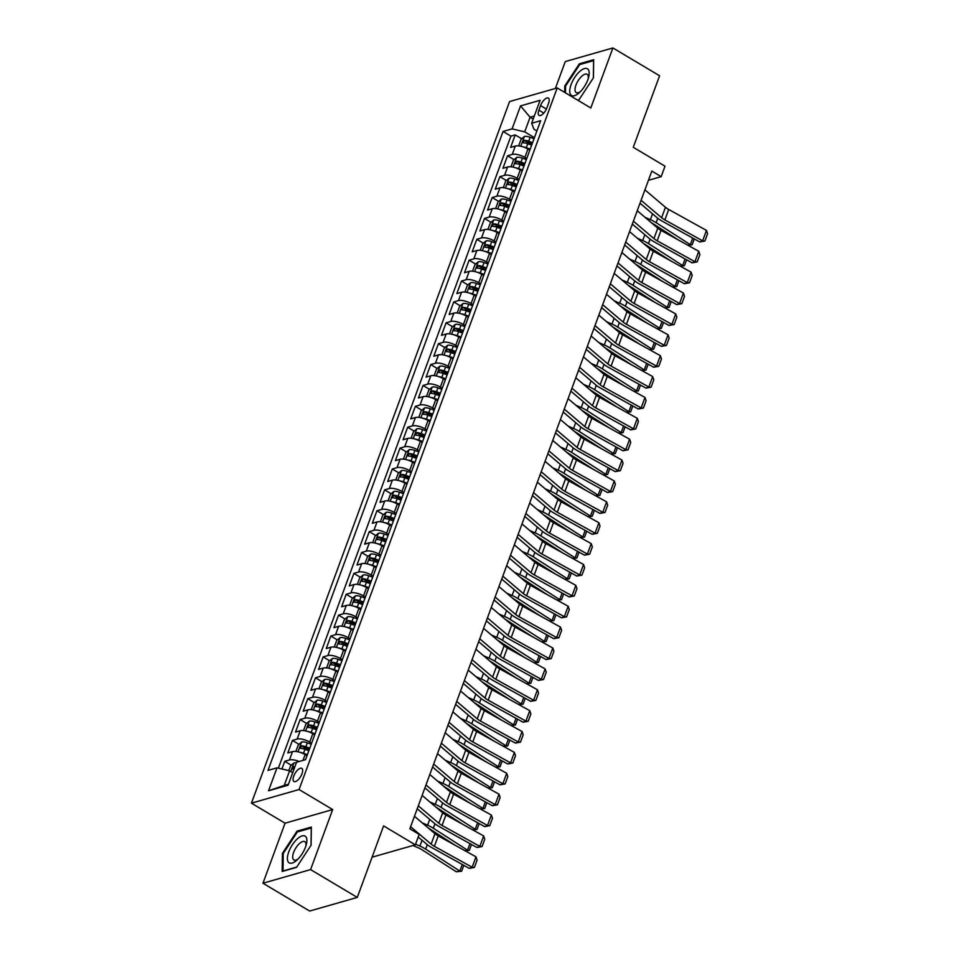 <?xml version="1.0" encoding="UTF-8"?>
<svg xmlns="http://www.w3.org/2000/svg" width="959" height="959" viewBox="0 0 959 959"><rect width="100%" height="100%" fill="white"/><g stroke="black" fill="none" stroke-linecap="round" stroke-linejoin="round"><path stroke-width="1.44" d="M302.001 773.745A7.66 3.213 -59.2 0 0 301.797 768.351A7.66 3.213 -59.2 0 0 293.754 776.107A7.66 3.213 -59.2 0 0 293.957 781.513A7.66 3.213 -59.2 0 0 302.001 773.745M262.958 883.227L309.637 911.05L357.275 897.42L310.596 869.597L332.677 809.564L299.064 789.533L251.438 803.163L285.051 823.194L262.958 883.227L310.596 869.597M299.064 789.533L557.203 87.952L509.565 101.57L251.438 803.163M557.203 87.952L590.816 107.983L612.897 47.95L565.271 61.58L555.369 88.468M612.897 47.95L659.588 75.773L633.264 147.29L665.019 166.207L661.171 176.648L651.832 171.086L409.841 828.828L419.167 834.39L415.331 844.831L383.588 825.903L357.275 897.42M529.812 150.179L527.929 149.065A9.578 3.536 -159.8 0 0 515.307 146.08L510.608 147.422L515.223 134.895L521.72 138.779M527.078 141.968L531.801 144.785M526.743 158.535L524.861 157.42A9.578 3.536 -159.8 0 0 512.238 154.435L507.539 155.778L514.048 159.662M519.394 162.85L524.117 165.667M507.539 155.778L502.924 168.304L507.623 166.962A9.578 3.536 -159.8 0 1 520.246 169.947L522.128 171.062M514.444 191.944L512.562 190.817A9.578 3.536 -159.8 0 0 499.951 187.844L495.24 189.187L499.855 176.66L506.364 180.532M511.71 183.72L516.433 186.537M506.76 212.826L504.878 211.699A9.578 3.536 -159.8 0 0 492.267 208.726L487.568 210.069L492.171 197.542L498.68 201.414M504.026 204.603L508.749 207.42M499.076 233.708L497.194 232.581A9.578 3.536 -159.8 0 0 484.583 229.609L479.884 230.951L484.487 218.424L490.996 222.296M496.342 225.485L501.066 228.302M491.404 254.591L489.522 253.464A9.578 3.536 -159.8 0 0 476.899 250.491L472.2 251.833L476.803 239.306L483.312 243.178M488.658 246.367L493.382 249.184M483.72 275.473L481.838 274.346A9.578 3.536 -159.8 0 0 469.215 271.361L464.516 272.716L469.131 260.177L475.628 264.061M480.974 267.249L485.71 270.066M476.036 296.343L474.154 295.228A9.578 3.536 -159.8 0 0 461.531 292.243L456.832 293.586L461.447 281.059L467.944 284.943M473.302 288.132L478.026 290.949M468.352 317.225L466.47 316.11A9.578 3.536 -159.8 0 0 453.847 313.125L449.148 314.468L453.763 301.941L460.26 305.825M465.618 309.014L470.342 311.831M460.668 338.107L458.786 336.993A9.578 3.536 -159.8 0 0 446.163 334.008L441.464 335.35L446.079 322.823L452.588 326.695M457.934 329.884L462.658 332.701M452.984 358.99L451.102 357.863A9.578 3.536 -159.8 0 0 438.479 354.89L433.78 356.233L438.395 343.706L444.904 347.578M450.251 350.766L454.974 353.583M445.3 379.872L443.418 378.745A9.578 3.536 -159.8 0 0 430.807 375.772L426.108 377.115L430.711 364.588L437.22 368.46M442.567 371.648L447.29 374.466M437.616 400.754L435.734 399.627A9.578 3.536 -159.8 0 0 423.123 396.654L418.424 397.997L423.027 385.47L429.536 389.342M434.883 392.531L439.606 395.348M429.944 421.636L428.05 420.51A9.578 3.536 -159.8 0 0 415.439 417.525L410.74 418.879L415.343 406.34L421.852 410.224M427.199 413.413L431.922 416.23M422.26 442.507L420.378 441.392A9.578 3.536 -159.8 0 0 407.755 438.407L403.056 439.749L407.659 427.223L414.168 431.106M419.515 434.295L424.25 437.112M414.576 463.389L412.694 462.274A9.578 3.536 -159.8 0 0 400.071 459.289L395.372 460.632L399.987 448.105L406.484 451.989M411.843 455.177L416.566 457.994M406.892 484.271L405.01 483.156A9.578 3.536 -159.8 0 0 392.387 480.171L387.688 481.514L392.303 468.987L398.8 472.871M404.159 476.06L408.882 478.865M399.208 505.153L397.326 504.026A9.578 3.536 -159.8 0 0 384.703 501.054L380.004 502.396L384.619 489.869L391.128 493.741M396.475 496.93L401.198 499.747M391.524 526.035L389.642 524.909A9.578 3.536 -159.8 0 0 377.019 521.936L372.32 523.278L376.935 510.751L383.444 514.623M388.791 517.812L393.514 520.629M383.84 546.918L381.958 545.791A9.578 3.536 -159.8 0 0 369.347 542.818L364.648 544.161L369.251 531.634L375.76 535.506M381.107 538.694L385.83 541.511M376.156 567.8L374.274 566.673A9.578 3.536 -159.8 0 0 361.663 563.688L356.964 565.043L361.567 552.504L368.076 556.388M373.423 559.577L378.146 562.394M368.484 588.67L366.59 587.555A9.578 3.536 -159.8 0 0 353.979 584.57L349.28 585.913L353.883 573.386L360.392 577.27M365.739 580.459L370.462 583.276M360.8 609.552L358.918 608.438A9.578 3.536 -159.8 0 0 346.295 605.453L341.596 606.795L346.199 594.268L352.708 598.152M358.055 601.341L362.778 604.158M353.116 630.435L351.234 629.32A9.578 3.536 -159.8 0 0 338.611 626.335L333.912 627.677L338.527 615.151L345.024 619.034M350.383 622.223L355.106 625.028M345.432 651.317L343.55 650.19A9.578 3.536 -159.8 0 0 330.927 647.217L326.228 648.56L330.843 636.033L337.34 639.905M342.699 643.093L347.422 645.91M337.748 672.199L335.866 671.072A9.578 3.536 -159.8 0 0 323.243 668.099L318.544 669.442L323.159 656.915L329.668 660.787M335.015 663.976L339.738 666.793M330.064 693.081L328.182 691.954A9.578 3.536 -159.8 0 0 315.559 688.982L310.86 690.324L315.475 677.797L321.984 681.669M327.331 684.858L332.054 687.675M322.38 713.964L320.498 712.837A9.578 3.536 -159.8 0 0 307.887 709.852L303.188 711.206L307.791 698.667L314.3 702.551M319.647 705.74L324.37 708.557M314.696 734.834L312.814 733.719A9.578 3.536 -159.8 0 0 300.203 730.734L295.504 732.077L300.107 719.55L306.616 723.434M311.963 726.622L316.686 729.439M307.012 755.716L305.13 754.601A9.578 3.536 -159.8 0 0 292.519 751.616L287.82 752.959L292.423 740.432L298.932 744.316M304.279 747.505L309.002 750.322M540.576 105.598L538.886 110.189A7.42 3.117 -59.2 0 0 539.078 115.428A7.42 3.117 -59.2 0 0 546.87 107.911L548.56 103.308A7.42 3.117 -59.2 0 0 548.368 98.082A7.42 3.117 -59.2 0 0 540.576 105.598L546.39 109.062M533.18 119.096L530.075 117.238L524.693 131.863L512.082 128.878L503.067 131.455L267.981 770.401L276.995 767.823L268.544 790.791L288.108 785.193L296.559 762.225L305.573 759.648L540.66 120.702L531.646 123.279L533.959 129.213L536.884 130.951M512.082 128.878L520.533 105.91L540.097 100.311L531.646 123.279M311.627 743.189L309.745 742.074L312.814 733.719M319.311 722.307L317.429 721.192L320.498 712.837M326.995 701.425L325.113 700.31L328.182 691.954M334.679 680.554L332.797 679.428L335.866 671.072M342.363 659.672L340.469 658.545L343.55 650.19M350.035 638.79L348.153 637.663L351.234 629.32M357.719 617.908L355.837 616.781L358.918 608.438M365.403 597.025L363.521 595.911L366.59 587.555M373.087 576.143L371.205 575.028L374.274 566.673M380.771 555.261L378.889 554.146L381.958 545.791M388.455 534.391L386.573 533.264L389.642 524.909M396.139 513.509L394.257 512.382L397.326 504.026M403.823 492.626L401.941 491.499L405.01 483.156M411.495 471.744L409.613 470.617L412.694 462.274M419.179 450.862L417.297 449.747L420.378 441.392M426.863 429.98L424.981 428.865L428.05 420.51M434.547 409.097L432.665 407.983L435.734 399.627M442.231 388.227L440.349 387.1L443.418 378.745M449.915 367.345L448.033 366.218L451.102 357.863M457.599 346.463L455.717 345.336L458.786 336.993M465.283 325.581L463.401 324.454L466.47 316.11M472.955 304.698L471.073 303.583L474.154 295.228M480.639 283.816L478.757 282.701L481.838 274.346M488.323 262.934L486.441 261.819L489.522 253.464M496.007 242.064L494.125 240.937L497.194 232.581M503.691 221.181L501.809 220.055L504.878 211.699M511.375 200.299L509.493 199.172L512.562 190.817M519.059 179.417L517.177 178.29L520.246 169.947M515.223 134.895L510.907 136.13L278.374 768.147M299.136 761.494A9.578 3.536 20.2 0 0 289.438 759.972L284.739 761.314L281.922 768.986M292.423 740.432L297.122 739.089A9.578 3.536 20.2 0 1 309.745 742.074M300.107 719.55L304.806 718.207A9.578 3.536 20.2 0 1 317.429 721.192M307.791 698.667L312.49 697.325A9.578 3.536 20.2 0 1 325.113 700.31M315.475 677.797L320.174 676.443A9.578 3.536 20.2 0 1 332.797 679.428M323.159 656.915L327.858 655.572A9.578 3.536 20.2 0 1 340.469 658.545M330.843 636.033L335.542 634.69A9.578 3.536 20.2 0 1 348.153 637.663M338.527 615.151L343.226 613.808A9.578 3.536 20.2 0 1 355.837 616.781M346.199 594.268L350.898 592.926A9.578 3.536 20.2 0 1 363.521 595.911M353.883 573.386L358.582 572.043A9.578 3.536 20.2 0 1 371.205 575.028M361.567 552.504L366.266 551.161A9.578 3.536 20.2 0 1 378.889 554.146M369.251 531.634L373.95 530.279A9.578 3.536 20.2 0 1 386.573 533.264M376.935 510.751L381.634 509.409A9.578 3.536 20.2 0 1 394.257 512.382M384.619 489.869L389.318 488.527A9.578 3.536 20.2 0 1 401.941 491.499M392.303 468.987L397.002 467.644A9.578 3.536 20.2 0 1 409.613 470.617M399.987 448.105L404.686 446.762A9.578 3.536 20.2 0 1 417.297 449.747M407.659 427.223L412.358 425.88A9.578 3.536 20.2 0 1 424.981 428.865M415.343 406.34L420.042 404.998A9.578 3.536 20.2 0 1 432.665 407.983M423.027 385.47L427.726 384.115A9.578 3.536 20.2 0 1 440.349 387.1M430.711 364.588L435.41 363.245A9.578 3.536 20.2 0 1 448.033 366.218M438.395 343.706L443.094 342.363A9.578 3.536 20.2 0 1 455.717 345.336M446.079 322.823L450.778 321.481A9.578 3.536 20.2 0 1 463.401 324.454M453.763 301.941L458.462 300.599A9.578 3.536 20.2 0 1 471.073 303.583M461.447 281.059L466.146 279.716A9.578 3.536 20.2 0 1 478.757 282.701M469.131 260.177L473.83 258.834A9.578 3.536 20.2 0 1 486.441 261.819M476.803 239.306L481.502 237.952A9.578 3.536 20.2 0 1 494.125 240.937M484.487 218.424L489.186 217.082A9.578 3.536 20.2 0 1 501.809 220.055M492.171 197.542L496.87 196.199A9.578 3.536 20.2 0 1 509.493 199.172M499.855 176.66L504.554 175.317A9.578 3.536 20.2 0 1 517.177 178.29M534.427 137.652L524.693 131.863M372.068 857.202L415.331 844.831M648.452 180.292L661.171 176.648M534.319 116.027L530.075 117.238L520.533 105.91M292.723 772.654L289.606 770.808L284.236 785.421L288.467 784.21M510.907 136.13L503.067 131.455M284.739 761.314L291.248 765.198M276.995 767.823L289.606 770.808M268.544 790.791L284.236 785.421M577.893 100.275L578.852 100L593.441 77.799L593.681 59.71L579.332 63.809L564.755 86.01L564.659 92.4M332.677 809.564L285.051 823.194M296.523 867.368L311.112 845.167L311.351 827.066L297.002 831.165L282.414 853.366L282.174 871.467L296.523 867.368M565.57 86.502L564.755 86.01M580.351 64.409L579.332 63.809M283.229 853.858L282.414 853.366M298.009 831.765L297.002 831.165M644.928 189.87L665.462 207.276A11.976 4.423 -159.8 0 0 668.699 209.47L706.459 230.4L702.623 240.841L704.877 241.021L699.746 241.956L661.986 221.026A17.957 6.641 20.2 0 1 657.119 217.741L640.013 203.224M699.746 241.956L702.623 240.841L664.863 219.911A11.976 4.423 -159.8 0 1 661.614 217.717L641.08 200.311M706.459 230.4L707.562 233.708L704.877 241.021M523.039 146.871A6.341 2.35 20.2 0 1 526.299 147.71L530.195 149.148M651.221 222.608A11.976 4.423 20.2 0 1 652.599 223.423L678.265 239.906M687.759 245.168L690.312 244.653L656.148 222.704A17.957 6.641 -159.8 0 0 650.394 219.659L644.975 217.297M519.346 146.008L518.783 145.576L521.085 139.319L524.429 136.49A6.341 2.35 20.2 0 1 530.135 137.269L534.031 138.707M532.581 142.675L528.673 141.237A6.341 2.35 -159.8 0 0 524.165 140.326L523.242 142.831A6.341 2.35 20.2 0 1 527.762 143.742L531.658 145.181M524.165 140.326L526.851 141.92A3.237 1.199 20.2 0 1 528.277 142.304L532.173 143.754M694.28 238.923L692.134 244.785L687.963 245.276M692.134 244.785L690.312 244.653L692.734 238.072M587.843 79.741A15.56 6.533 -59.2 0 0 588.73 76.792A15.56 6.533 -59.2 0 0 583.504 68.904A15.56 6.533 -59.2 0 0 571.096 84.524A15.56 6.533 -59.2 0 0 579.176 92.819A15.56 6.533 -59.2 0 0 587.843 79.741M588.263 78.482A10.657 4.471 -59.2 0 0 587.136 74.299A10.657 4.471 -59.2 0 0 575.951 85.087A10.657 4.471 -59.2 0 0 576.227 92.603A10.657 4.471 -59.2 0 0 580.447 91.608M565.474 92.879L565.57 86.106L579.704 64.601L593.597 60.621L593.369 77.907M579.044 99.724L577.63 100.12M305.645 836.536A15.56 6.533 -59.2 0 0 292.387 844.771A15.56 6.533 -59.2 0 0 288.623 862.441A15.56 6.533 -59.2 0 0 296.846 860.187A15.56 6.533 -59.2 0 0 306.4 844.148A15.56 6.533 -59.2 0 0 305.645 836.536M305.933 845.838A10.657 4.471 -59.2 0 0 305.166 841.942A10.657 4.471 -59.2 0 0 304.806 841.654A10.657 4.471 -59.2 0 0 295.792 848.044A10.657 4.471 -59.2 0 0 293.526 859.672A10.657 4.471 -59.2 0 0 293.886 859.959A10.657 4.471 -59.2 0 0 298.105 858.964M296.715 867.08L283.001 871L283.241 853.462L297.374 831.956L311.267 827.977L311.04 845.275M637.244 210.74L657.778 228.158A11.976 4.423 -159.8 0 0 661.015 230.352L698.775 251.282L694.939 261.723L697.193 261.891L692.062 262.838L654.302 241.908A17.957 6.641 20.2 0 1 649.435 238.623L632.329 224.106M692.062 262.838L694.939 261.723L657.179 240.793A11.976 4.423 -159.8 0 1 653.93 238.599L633.408 221.181M698.775 251.282L699.878 254.591L697.193 261.891M629.56 231.622L650.094 249.04A11.976 4.423 -159.8 0 0 653.331 251.234L691.091 272.152L687.255 282.593L689.509 282.773L684.378 283.72L646.618 262.79A17.957 6.641 20.2 0 1 641.751 259.505L624.645 244.989M684.378 283.72L687.255 282.593L649.495 261.675A11.976 4.423 -159.8 0 1 646.246 259.481L625.724 242.064M691.091 272.152L692.206 275.473L689.509 282.773M621.876 252.505L642.41 269.923A11.976 4.423 -159.8 0 0 645.659 272.116L683.419 293.034L679.571 303.476L681.825 303.655L676.694 304.602L638.934 283.672A17.957 6.641 20.2 0 1 634.067 280.388L616.961 265.871M676.694 304.602L679.571 303.476L641.811 282.557A11.976 4.423 -159.8 0 1 638.562 280.364L618.04 262.946M683.419 293.034L684.522 296.343L681.825 303.655M614.192 273.387L634.726 290.805A11.976 4.423 -159.8 0 0 637.975 292.998L675.735 313.917L671.887 324.358L674.141 324.538L669.022 325.473L631.262 304.554A17.957 6.641 20.2 0 1 626.395 301.258L609.277 286.753M669.022 325.473L671.887 324.358L634.127 303.428A11.976 4.423 -159.8 0 1 630.89 301.246L610.356 283.828M675.735 313.917L676.838 317.225L674.141 324.538M515.355 167.753A6.341 2.35 20.2 0 1 518.615 168.58L522.511 170.019M643.537 243.478A11.976 4.423 20.2 0 1 644.916 244.305L670.593 260.788M680.075 266.051L682.628 265.535L648.464 243.586A17.957 6.641 -159.8 0 0 642.71 240.541L637.291 238.18M511.662 166.878L511.099 166.458L513.401 160.201L516.745 157.372A6.341 2.35 20.2 0 1 522.451 158.139L526.359 159.578M524.897 163.545L521.001 162.107A6.341 2.35 -159.8 0 0 516.481 161.208L515.558 163.713A6.341 2.35 20.2 0 1 520.078 164.612L523.974 166.051M516.481 161.208L519.167 162.802A3.237 1.199 20.2 0 1 520.593 163.186L524.501 164.636M686.596 259.805L684.45 265.667L680.279 266.158M684.45 265.667L682.628 265.535L685.05 258.954M507.671 188.635A6.341 2.35 20.2 0 1 510.931 189.462L514.827 190.901M635.853 264.36A11.976 4.423 20.2 0 1 637.232 265.175L662.909 281.67M672.391 286.933L674.956 286.417L640.78 264.468A17.957 6.641 -159.8 0 0 635.026 261.423L629.607 259.062M503.978 187.76L503.415 187.341L505.717 181.083L509.061 178.254A6.341 2.35 20.2 0 1 514.767 179.021L518.675 180.46M517.213 184.428L513.317 182.989A6.341 2.35 -159.8 0 0 508.797 182.078L507.874 184.584A6.341 2.35 20.2 0 1 512.394 185.495L516.29 186.933M508.797 182.078L511.483 183.684A3.237 1.199 20.2 0 1 512.909 184.068L516.817 185.507M678.912 280.687L676.766 286.537L672.595 287.041M676.766 286.537L674.956 286.417L677.378 279.836M499.987 209.518A6.341 2.35 20.2 0 1 503.247 210.345L507.143 211.783M628.181 285.243A11.976 4.423 20.2 0 1 629.548 286.058L655.225 302.553M664.707 307.815L667.272 307.3L633.096 285.338A17.957 6.641 -159.8 0 0 627.342 282.306L621.923 279.944M496.294 208.642L495.731 208.223L498.033 201.953L501.377 199.136A6.341 2.35 20.2 0 1 507.095 199.904L510.991 201.342M509.529 205.31L505.633 203.871A6.341 2.35 -159.8 0 0 501.113 202.96L500.19 205.466A6.341 2.35 20.2 0 1 504.71 206.377L508.606 207.815M501.113 202.96L503.799 204.567A3.237 1.199 20.2 0 1 505.225 204.95L509.133 206.389M671.24 301.57L669.082 307.419L664.911 307.923M669.082 307.419L667.272 307.3L669.694 300.718M492.303 230.4A6.341 2.35 20.2 0 1 495.563 231.227L499.459 232.665M620.497 306.125A11.976 4.423 20.2 0 1 621.864 306.94L647.541 323.435M657.035 328.697L659.588 328.182L625.412 306.221A17.957 6.641 -159.8 0 0 619.67 303.188L614.239 300.826M488.611 229.525L488.047 229.105L490.361 222.836L493.693 220.019A6.341 2.35 20.2 0 1 499.411 220.786L503.307 222.224M501.845 226.192L497.949 224.754A6.341 2.35 -159.8 0 0 493.429 223.843L492.518 226.348A6.341 2.35 20.2 0 1 497.026 227.259L500.922 228.698M493.429 223.843L496.127 225.449A3.237 1.199 20.2 0 1 497.541 225.833L501.449 227.271M663.556 322.452L661.398 328.302L657.227 328.805M661.398 328.302L659.588 328.182L662.01 321.589M606.52 294.269L627.042 311.675A11.976 4.423 -159.8 0 0 630.291 313.869L668.051 334.799L664.203 345.24L666.469 345.42L661.338 346.355L623.578 325.437A17.957 6.641 20.2 0 1 618.711 322.14L601.593 307.635M661.338 346.355L664.203 345.24L626.443 324.31A11.976 4.423 -159.8 0 1 623.206 322.116L602.672 304.71M668.051 334.799L669.154 338.107L666.469 345.42M484.619 251.282A6.341 2.35 20.2 0 1 487.879 252.109L491.787 253.548M612.813 327.007A11.976 4.423 20.2 0 1 614.18 327.822L639.857 344.317M649.351 349.579L651.904 349.052L617.728 327.103A17.957 6.641 -159.8 0 0 611.986 324.07L606.567 321.709M480.927 250.407L480.363 249.987L482.677 243.718L486.021 240.901A6.341 2.35 20.2 0 1 491.727 241.668L495.623 243.107M494.161 247.074L490.265 245.636A6.341 2.35 -159.8 0 0 485.757 244.725L484.834 247.23A6.341 2.35 20.2 0 1 489.342 248.141L493.238 249.58M485.757 244.725L488.443 246.331A3.237 1.199 20.2 0 1 489.857 246.715L493.765 248.153M655.872 343.334L653.714 349.184L649.543 349.687M653.714 349.184L651.904 349.052L654.326 342.471M598.836 315.151L619.358 332.557A11.976 4.423 -159.8 0 0 622.607 334.751L660.367 355.681L656.531 366.122L658.785 366.302L653.654 367.237L615.894 346.319A17.957 6.641 20.2 0 1 611.027 343.022L593.909 328.517M653.654 367.237L656.531 366.122L618.759 345.192A11.976 4.423 -159.8 0 1 615.522 342.998L594.988 325.592M660.367 355.681L661.47 358.99L658.785 366.302M476.947 272.164A6.341 2.35 20.2 0 1 480.207 272.991L484.103 274.43M605.129 347.889A11.976 4.423 20.2 0 1 606.496 348.704L632.173 365.199M641.667 370.45L644.22 369.934L610.044 347.985A17.957 6.641 -159.8 0 0 604.302 344.952L598.884 342.591M473.243 271.289L472.691 270.87L474.993 264.6L478.337 261.771A6.341 2.35 20.2 0 1 484.043 262.55L487.939 263.989M486.477 267.957L482.581 266.518A6.341 2.35 -159.8 0 0 478.073 265.607L477.15 268.112A6.341 2.35 20.2 0 1 481.658 269.023L485.554 270.462M478.073 265.607L480.759 267.201A3.237 1.199 20.2 0 1 482.173 267.597L486.081 269.035M648.188 364.216L646.03 370.066L641.859 370.558M646.03 370.066L644.22 369.934L646.642 363.353M591.152 336.034L611.674 353.439A11.976 4.423 -159.8 0 0 614.923 355.633L652.683 376.563L648.847 387.004L651.101 387.184L645.97 388.119L608.21 367.189A17.957 6.641 20.2 0 1 603.343 363.905L586.237 349.388M645.97 388.119L648.847 387.004L611.087 366.074A11.976 4.423 -159.8 0 1 607.838 363.881L587.304 346.475M652.683 376.563L653.786 379.872L651.101 387.184M469.263 293.046A6.341 2.35 20.2 0 1 472.523 293.874L476.419 295.312M597.445 368.771A11.976 4.423 20.2 0 1 598.812 369.587L624.489 386.069M633.983 391.332L636.536 390.816L602.36 368.867A17.957 6.641 -159.8 0 0 596.618 365.823L591.2 363.473M465.559 292.171L465.007 291.74L467.309 285.482L470.653 282.653A6.341 2.35 20.2 0 1 476.359 283.432L480.255 284.871M478.793 288.839L474.897 287.4A6.341 2.35 -159.8 0 0 470.389 286.489L469.466 288.995A6.341 2.35 20.2 0 1 473.974 289.906L477.882 291.344M470.389 286.489L473.075 288.084A3.237 1.199 20.2 0 1 474.501 288.467L478.397 289.918M640.504 385.086L638.346 390.948L634.175 391.44M638.346 390.948L636.536 390.816L638.958 384.235M583.468 356.904L603.99 374.322A11.976 4.423 -159.8 0 0 607.239 376.515L644.999 397.446L641.163 407.887L643.417 408.054L638.286 409.002L600.526 388.071A17.957 6.641 20.2 0 1 595.659 384.787L578.553 370.27M638.286 409.002L641.163 407.887L603.403 386.957A11.976 4.423 -159.8 0 1 600.154 384.763L579.62 367.345M644.999 397.446L646.102 400.754L643.417 408.054M461.579 313.917A6.341 2.35 20.2 0 1 464.839 314.744L468.735 316.182M589.761 389.642A11.976 4.423 20.2 0 1 591.14 390.469L616.805 406.952M626.299 412.214L628.852 411.699L594.688 389.75A17.957 6.641 -159.8 0 0 588.934 386.705L583.516 384.343M457.887 313.042L457.323 312.622L459.625 306.365L462.969 303.535A6.341 2.35 20.2 0 1 468.675 304.303L472.571 305.741M471.121 309.709L467.213 308.271A6.341 2.35 -159.8 0 0 462.706 307.371L461.782 309.877A6.341 2.35 20.2 0 1 466.302 310.776L470.198 312.214M462.706 307.371L465.391 308.966A3.237 1.199 20.2 0 1 466.817 309.349L470.713 310.8M632.82 405.969L630.674 411.831L626.491 412.322M630.674 411.831L628.852 411.699L631.274 405.118M575.784 377.786L596.318 395.204A11.976 4.423 -159.8 0 0 599.555 397.398L637.315 418.316L633.479 428.757L635.733 428.937L630.602 429.884L592.842 408.954A17.957 6.641 20.2 0 1 587.975 405.669L570.869 391.152M630.602 429.884L633.479 428.757L595.719 407.839A11.976 4.423 -159.8 0 1 592.47 405.645L571.948 388.227M637.315 418.316L638.418 421.636L635.733 428.937M453.895 334.799A6.341 2.35 20.2 0 1 457.155 335.626L461.051 337.065M582.077 410.524A11.976 4.423 20.2 0 1 583.456 411.339L609.133 427.834M618.615 433.096L621.168 432.581L587.004 410.632A17.957 6.641 -159.8 0 0 581.25 407.587L575.832 405.225M450.203 333.924L449.639 333.504L451.941 327.247L455.285 324.418A6.341 2.35 20.2 0 1 460.991 325.185L464.887 326.623M463.437 330.591L459.541 329.153A6.341 2.35 -159.8 0 0 455.022 328.242L454.098 330.747A6.341 2.35 20.2 0 1 458.618 331.658L462.514 333.097M455.022 328.242L457.707 329.848A3.237 1.199 20.2 0 1 459.133 330.232L463.041 331.67M625.136 426.851L622.99 432.701L618.819 433.204M622.99 432.701L621.168 432.581L623.59 426M568.1 398.668L588.634 416.086A11.976 4.423 -159.8 0 0 591.871 418.28L629.631 439.198L625.795 449.639L628.049 449.819L622.918 450.766L585.158 429.836A17.957 6.641 20.2 0 1 580.291 426.551L563.185 412.034M622.918 450.766L625.795 449.639L588.035 428.721A11.976 4.423 -159.8 0 1 584.786 426.527L564.264 409.109M629.631 439.198L630.746 442.507L628.049 449.819M446.211 355.681A6.341 2.35 20.2 0 1 449.471 356.508L453.367 357.947M574.393 431.406A11.976 4.423 20.2 0 1 575.772 432.221L601.449 448.716M610.931 453.979L613.496 453.463L579.32 431.502A17.957 6.641 -159.8 0 0 573.566 428.469L568.148 426.108M442.519 354.806L441.955 354.386L444.257 348.129L447.601 345.3A6.341 2.35 20.2 0 1 453.307 346.067L457.215 347.506M455.753 351.474L451.857 350.035A6.341 2.35 -159.8 0 0 447.338 349.124L446.414 351.629A6.341 2.35 20.2 0 1 450.934 352.54L454.83 353.979M447.338 349.124L450.023 350.73A3.237 1.199 20.2 0 1 451.449 351.114L455.357 352.552M617.452 447.733L615.306 453.583L611.135 454.087M615.306 453.583L613.496 453.463L615.918 446.882M560.416 419.551L580.95 436.968A11.976 4.423 -159.8 0 0 584.187 439.162L621.959 460.08L618.111 470.521L620.365 470.701L615.234 471.636L577.474 450.718A17.957 6.641 20.2 0 1 572.607 447.421L555.501 432.917M615.234 471.636L618.111 470.521L580.351 449.591A11.976 4.423 -159.8 0 1 577.102 447.409L556.58 429.992M621.959 460.08L623.062 463.389L620.365 470.701M438.527 376.563A6.341 2.35 20.2 0 1 441.787 377.39L445.683 378.829M566.721 452.288A11.976 4.423 20.2 0 1 568.088 453.104L593.765 469.598M603.247 474.861L605.812 474.345L571.636 452.384A17.957 6.641 -159.8 0 0 565.882 449.351L560.464 446.99M434.835 375.688L434.271 375.269L436.573 368.999L439.917 366.182A6.341 2.35 20.2 0 1 445.635 366.949L449.531 368.388M448.069 372.356L444.173 370.917A6.341 2.35 -159.8 0 0 439.654 370.006L438.731 372.512A6.341 2.35 20.2 0 1 443.25 373.423L447.146 374.861M439.654 370.006L442.339 371.613A3.237 1.199 20.2 0 1 443.765 371.996L447.673 373.435M609.78 468.615L607.622 474.465L603.451 474.969M607.622 474.465L605.812 474.345L608.234 467.752M552.732 440.433L573.266 457.839A11.976 4.423 -159.8 0 0 576.515 460.032L614.275 480.962L610.427 491.404L612.681 491.583L607.562 492.518L569.79 471.6A17.957 6.641 20.2 0 1 564.935 468.304L547.817 453.799M607.562 492.518L610.427 491.404L572.667 470.473A11.976 4.423 -159.8 0 1 569.43 468.28L548.896 450.874M614.275 480.962L615.378 484.271L612.681 491.583M430.843 397.446A6.341 2.35 20.2 0 1 434.103 398.273L437.999 399.711M559.037 473.171A11.976 4.423 20.2 0 1 560.404 473.986L586.081 490.481M595.575 495.743L598.128 495.216L563.952 473.267A17.957 6.641 -159.8 0 0 558.21 470.234L552.78 467.872M427.151 396.57L426.587 396.151L428.901 389.881L432.233 387.064A6.341 2.35 20.2 0 1 437.951 387.832L441.847 389.27M440.385 393.238L436.489 391.799A6.341 2.35 -159.8 0 0 431.97 390.888L431.059 393.394A6.341 2.35 20.2 0 1 435.566 394.305L439.462 395.743M431.97 390.888L434.667 392.495A3.237 1.199 20.2 0 1 436.081 392.878L439.989 394.317M602.096 489.498L599.938 495.347L595.767 495.851M599.938 495.347L598.128 495.216L600.55 488.634M423.159 418.328A6.341 2.35 20.2 0 1 426.419 419.155L430.327 420.593M551.353 494.053A11.976 4.423 20.2 0 1 552.72 494.868L578.397 511.363M587.891 516.613L590.444 516.098L556.268 494.149A17.957 6.641 -159.8 0 0 550.526 491.116L545.108 488.754M419.467 417.453L418.903 417.033L421.217 410.764L424.561 407.935A6.341 2.35 20.2 0 1 430.267 408.714L434.163 410.152M432.701 414.12L428.805 412.682A6.341 2.35 -159.8 0 0 424.298 411.771L423.375 414.276A6.341 2.35 20.2 0 1 427.882 415.187L431.778 416.626M424.298 411.771L426.983 413.365A3.237 1.199 20.2 0 1 428.397 413.761L432.305 415.199M594.412 510.38L592.254 516.23L588.083 516.721M592.254 516.23L590.444 516.098L592.866 509.517M415.475 439.21A6.341 2.35 20.2 0 1 418.735 440.037L422.643 441.476M543.669 514.935A11.976 4.423 20.2 0 1 545.036 515.75L570.713 532.245M580.207 537.496L582.76 536.98L548.584 515.031A17.957 6.641 -159.8 0 0 542.842 511.986L537.424 509.637M411.783 438.335L411.219 437.903L413.533 431.646L416.877 428.817A6.341 2.35 20.2 0 1 422.583 429.596L426.479 431.035M425.017 435.002L421.121 433.564A6.341 2.35 -159.8 0 0 416.614 432.653L415.691 435.158A6.341 2.35 20.2 0 1 420.198 436.069L424.094 437.508M416.614 432.653L419.299 434.247A3.237 1.199 20.2 0 1 420.713 434.631L424.621 436.081M586.728 531.25L584.57 537.112L580.399 537.603M584.57 537.112L582.76 536.98L585.182 530.399M545.048 461.315L565.582 478.721A11.976 4.423 -159.8 0 0 568.831 480.915L606.591 501.845L602.743 512.286L605.009 512.466L599.878 513.401L562.118 492.482A17.957 6.641 20.2 0 1 557.251 489.186L540.133 474.681M599.878 513.401L602.743 512.286L564.983 491.356A11.976 4.423 -159.8 0 1 561.746 489.162L541.212 471.756M606.591 501.845L607.694 505.153L605.009 512.466M537.376 482.197L557.898 499.603A11.976 4.423 -159.8 0 0 561.147 501.797L598.907 522.727L595.059 533.168L597.325 533.348L592.194 534.283L554.434 513.353A17.957 6.641 20.2 0 1 549.567 510.068L532.449 495.551M592.194 534.283L595.059 533.168L557.299 512.238A11.976 4.423 -159.8 0 1 554.062 510.044L533.528 492.638M598.907 522.727L600.01 526.035L597.325 533.348M529.692 503.067L550.214 520.485A11.976 4.423 -159.8 0 0 553.463 522.679L591.223 543.609L587.388 554.05L589.641 554.218L584.51 555.165L546.75 534.235A17.957 6.641 20.2 0 1 541.883 530.95L524.777 516.433M584.51 555.165L587.388 554.05L549.627 533.12A11.976 4.423 -159.8 0 1 546.378 530.926L525.844 513.509M591.223 543.609L592.326 546.918L589.641 554.218M407.803 460.08A6.341 2.35 20.2 0 1 411.063 460.907L414.959 462.346M535.985 535.805A11.976 4.423 20.2 0 1 537.352 536.632L563.029 553.115M572.523 558.378L575.076 557.862L540.9 535.913A17.957 6.641 -159.8 0 0 535.158 532.868L529.74 530.507M404.099 459.205L403.547 458.786L405.849 452.528L409.193 449.699A6.341 2.35 20.2 0 1 414.899 450.478L418.795 451.917M417.333 455.873L413.437 454.434A6.341 2.35 -159.8 0 0 408.93 453.535L408.007 456.04A6.341 2.35 20.2 0 1 412.514 456.94L416.422 458.378M408.93 453.535L411.615 455.129A3.237 1.199 20.2 0 1 413.029 455.513L416.937 456.963M579.044 552.132L576.886 557.994L572.715 558.486M576.886 557.994L575.076 557.862L577.498 551.281M522.008 523.95L542.53 541.367A11.976 4.423 -159.8 0 0 545.779 543.561L583.54 564.479L579.704 574.921L581.957 575.1L576.827 576.047L539.066 555.117A17.957 6.641 20.2 0 1 534.199 551.833L517.093 537.316M576.827 576.047L579.704 574.921L541.943 554.002A11.976 4.423 -159.8 0 1 538.694 551.809L518.16 534.391M583.54 564.479L584.642 567.8L581.957 575.1M400.119 480.962A6.341 2.35 20.2 0 1 403.379 481.79L407.275 483.228M528.301 556.688A11.976 4.423 20.2 0 1 529.68 557.503L555.345 573.997M564.839 579.26L567.392 578.745L533.216 556.795A17.957 6.641 -159.8 0 0 527.474 553.751L522.056 551.389M396.427 480.087L395.863 479.668L398.165 473.41L401.509 470.581A6.341 2.35 20.2 0 1 407.215 471.349L411.111 472.787M409.661 476.755L405.753 475.316A6.341 2.35 -159.8 0 0 401.246 474.405L400.323 476.911A6.341 2.35 20.2 0 1 404.842 477.822L408.738 479.26M401.246 474.405L403.931 476.012A3.237 1.199 20.2 0 1 405.357 476.395L409.253 477.834M571.36 573.014L569.202 578.864L565.031 579.368M569.202 578.864L567.392 578.745L569.814 572.163M514.324 544.832L534.858 562.25A11.976 4.423 -159.8 0 0 538.095 564.443L575.856 585.362L572.02 595.803L574.273 595.983L569.143 596.93L531.382 575.999A17.957 6.641 20.2 0 1 526.515 572.715L509.409 558.198M569.143 596.93L572.02 595.803L534.259 574.885A11.976 4.423 -159.8 0 1 531.01 572.691L510.488 555.273M575.856 585.362L576.958 588.682L574.273 595.983M392.435 501.845A6.341 2.35 20.2 0 1 395.695 502.672L399.591 504.11M520.617 577.57A11.976 4.423 20.2 0 1 521.996 578.385L547.661 594.88M557.155 600.142L559.708 599.627L525.544 577.666A17.957 6.641 -159.8 0 0 519.79 574.633L514.372 572.271M388.743 500.97L388.179 500.55L390.481 494.293L393.825 491.464A6.341 2.35 20.2 0 1 399.531 492.231L403.427 493.669M401.977 497.637L398.081 496.199A6.341 2.35 -159.8 0 0 393.562 495.288L392.639 497.793A6.341 2.35 20.2 0 1 397.158 498.704L401.054 500.142M393.562 495.288L396.247 496.894A3.237 1.199 20.2 0 1 397.673 497.277L401.581 498.716M563.676 593.897L561.53 599.747L557.359 600.25M561.53 599.747L559.708 599.627L562.13 593.046M506.64 565.714L527.174 583.132A11.976 4.423 -159.8 0 0 530.411 585.326L568.172 606.244L564.336 616.685L566.589 616.865L561.459 617.8L523.698 596.882A17.957 6.641 20.2 0 1 518.831 593.585L501.725 579.08M561.459 617.8L564.336 616.685L526.575 595.755A11.976 4.423 -159.8 0 1 523.326 593.573L502.804 576.155M568.172 606.244L569.274 609.552L566.589 616.865M384.751 522.727A6.341 2.35 20.2 0 1 388.011 523.554L391.907 524.993M512.933 598.452A11.976 4.423 20.2 0 1 514.312 599.267L539.989 615.762M549.471 621.024L552.036 620.509L517.86 598.548A17.957 6.641 -159.8 0 0 512.106 595.515L506.688 593.153M381.059 521.852L380.495 521.432L382.797 515.163L386.141 512.346A6.341 2.35 20.2 0 1 391.847 513.113L395.755 514.551M394.293 518.519L390.397 517.081A6.341 2.35 -159.8 0 0 385.878 516.17L384.955 518.675A6.341 2.35 20.2 0 1 389.474 519.586L393.37 521.025M385.878 516.17L388.563 517.776A3.237 1.199 20.2 0 1 389.989 518.16L393.897 519.598M555.992 614.779L553.846 620.629L549.675 621.132M553.846 620.629L552.036 620.509L554.458 613.916M498.956 586.596L519.49 604.002A11.976 4.423 -159.8 0 0 522.727 606.196L560.5 627.126L556.652 637.567L558.905 637.747L553.775 638.682L516.014 617.764A17.957 6.641 20.2 0 1 511.147 614.467L494.041 599.962M553.775 638.682L556.652 637.567L518.891 616.637A11.976 4.423 -159.8 0 1 515.642 614.443L495.12 597.037M560.5 627.126L561.602 630.435L558.905 637.747M377.067 543.609A6.341 2.35 20.2 0 1 380.327 544.436L384.223 545.875M505.249 619.334A11.976 4.423 20.2 0 1 506.628 620.149L532.305 636.644M541.787 641.907L544.352 641.379L510.176 619.43A17.957 6.641 -159.8 0 0 504.422 616.397L499.004 614.036M373.375 542.734L372.811 542.314L375.113 536.045L378.457 533.228A6.341 2.35 20.2 0 1 384.175 533.995L388.071 535.434M386.609 539.402L382.713 537.963A6.341 2.35 -159.8 0 0 378.194 537.052L377.271 539.557A6.341 2.35 20.2 0 1 381.79 540.468L385.686 541.907M378.194 537.052L380.879 538.658A3.237 1.199 20.2 0 1 382.305 539.042L386.213 540.48M548.308 635.661L546.162 641.511L541.991 642.015M546.162 641.511L544.352 641.379L546.774 634.798M491.272 607.479L511.806 624.884A11.976 4.423 -159.8 0 0 515.055 627.078L552.816 648.008L548.968 658.449L551.221 658.629L546.103 659.564L508.33 638.646A17.957 6.641 20.2 0 1 503.463 635.349L486.357 620.845M546.103 659.564L548.968 658.449L511.207 637.519A11.976 4.423 -159.8 0 1 507.97 635.326L487.436 617.92M552.816 648.008L553.918 651.317L551.221 658.629M369.383 564.491A6.341 2.35 20.2 0 1 372.643 565.319L376.539 566.757M497.577 640.216A11.976 4.423 20.2 0 1 498.944 641.032L524.621 657.526M534.115 662.777L536.668 662.261L502.492 640.312A17.957 6.641 -159.8 0 0 496.738 637.279L491.32 634.918M365.691 563.616L365.127 563.197L367.429 556.927L370.773 554.11A6.341 2.35 20.2 0 1 376.491 554.877L380.387 556.316M378.925 560.284L375.029 558.845A6.341 2.35 -159.8 0 0 370.51 557.934L369.587 560.44A6.341 2.35 20.2 0 1 374.106 561.351L378.002 562.789M370.51 557.934L373.207 559.529A3.237 1.199 20.2 0 1 374.621 559.924L378.529 561.363M540.636 656.543L538.478 662.393L534.307 662.885M538.478 662.393L536.668 662.261L539.09 655.68M483.588 628.361L504.122 645.767A11.976 4.423 -159.8 0 0 507.371 647.96L545.132 668.891L541.284 679.332L543.549 679.511L538.419 680.446L500.658 659.516A17.957 6.641 20.2 0 1 495.791 656.232L478.673 641.715M538.419 680.446L541.284 679.332L503.523 658.401A11.976 4.423 -159.8 0 1 500.286 656.208L479.752 638.802M545.132 668.891L546.234 672.199L543.549 679.511M361.699 585.374A6.341 2.35 20.2 0 1 364.959 586.201L368.855 587.639M489.893 661.099A11.976 4.423 20.2 0 1 491.26 661.914L516.937 678.409M526.431 683.659L528.984 683.144L494.808 661.195A17.957 6.641 -159.8 0 0 489.066 658.15L483.648 655.8M358.007 584.499L357.443 584.079L359.757 577.809L363.101 574.98A6.341 2.35 20.2 0 1 368.807 575.76L372.703 577.198M371.241 581.166L367.345 579.727A6.341 2.35 -159.8 0 0 362.838 578.816L361.915 581.322A6.341 2.35 20.2 0 1 366.422 582.233L370.318 583.671M362.838 578.816L365.523 580.411A3.237 1.199 20.2 0 1 366.937 580.806L370.845 582.245M532.952 677.414L530.795 683.276L526.623 683.767M530.795 683.276L528.984 683.144L531.406 676.563M475.916 649.243L496.438 666.649A11.976 4.423 -159.8 0 0 499.687 668.843L537.448 689.773L533.6 700.214L535.865 700.382L530.735 701.329L492.974 680.399A17.957 6.641 20.2 0 1 488.107 677.114L470.989 662.597M530.735 701.329L533.6 700.214L495.839 679.284A11.976 4.423 -159.8 0 1 492.602 677.09L472.068 659.672M537.448 689.773L538.55 693.081L535.865 700.382M354.015 606.244A6.341 2.35 20.2 0 1 357.275 607.071L361.183 608.509M482.209 681.969A11.976 4.423 20.2 0 1 483.576 682.796L509.253 699.279M518.747 704.541L521.3 704.026L487.124 682.077A17.957 6.641 -159.8 0 0 481.382 679.032L475.964 676.67M350.323 605.369L349.759 604.949L352.073 598.692L355.417 595.863A6.341 2.35 20.2 0 1 361.123 596.642L365.019 598.08M363.557 602.036L359.661 600.598A6.341 2.35 -159.8 0 0 355.154 599.699L354.231 602.204A6.341 2.35 20.2 0 1 358.738 603.115L362.634 604.542M355.154 599.699L357.839 601.293A3.237 1.199 20.2 0 1 359.253 601.677L363.161 603.127M525.268 698.296L523.111 704.158L518.939 704.649M523.111 704.158L521.3 704.026L523.722 697.445M468.232 670.113L488.754 687.531A11.976 4.423 -159.8 0 0 492.003 689.725L529.764 710.655L525.928 721.084L528.181 721.264L523.051 722.211L485.29 701.281A17.957 6.641 20.2 0 1 480.423 697.996L463.317 683.479M523.051 722.211L525.928 721.084L488.167 700.166A11.976 4.423 -159.8 0 1 484.918 697.972L464.384 680.554M529.764 710.655L530.866 713.964L528.181 721.264M460.548 690.995L481.07 708.413A11.976 4.423 -159.8 0 0 484.319 710.607L522.08 731.525L518.244 741.966L520.497 742.146L515.367 743.093L477.606 722.163A17.957 6.641 20.2 0 1 472.739 718.878L455.633 704.362M515.367 743.093L518.244 741.966L480.483 721.048A11.976 4.423 -159.8 0 1 477.234 718.854L456.7 701.437M522.08 731.525L523.182 734.846L520.497 742.146M452.864 711.878L473.398 729.296A11.976 4.423 -159.8 0 0 476.635 731.489L514.396 752.407L510.56 762.849L512.813 763.028L507.683 763.975L469.922 743.045A17.957 6.641 20.2 0 1 465.055 739.749L447.949 725.244M507.683 763.975L510.56 762.849L472.799 741.918A11.976 4.423 -159.8 0 1 469.55 739.737L449.016 722.319M514.396 752.407L515.498 755.716L512.813 763.028M346.343 627.126A6.341 2.35 20.2 0 1 349.603 627.953L353.499 629.392M474.525 702.851A11.976 4.423 20.2 0 1 475.892 703.666L501.569 720.161M511.063 725.424L513.616 724.908L479.44 702.959A17.957 6.641 -159.8 0 0 473.698 699.914L468.28 697.553M342.639 626.251L342.087 625.831L344.389 619.574L347.733 616.745A6.341 2.35 20.2 0 1 353.439 617.512L357.335 618.951M355.873 622.918L351.977 621.48A6.341 2.35 -159.8 0 0 347.47 620.569L346.547 623.074A6.341 2.35 20.2 0 1 351.054 623.985L354.95 625.424M347.47 620.569L350.155 622.175A3.237 1.199 20.2 0 1 351.569 622.559L355.477 623.997M517.584 719.178L515.427 725.028L511.255 725.531M515.427 725.028L513.616 724.908L516.038 718.327M338.659 648.008A6.341 2.35 20.2 0 1 341.919 648.835L345.815 650.274M466.841 723.733A11.976 4.423 20.2 0 1 468.22 724.548L493.885 741.043M503.379 746.306L505.932 745.79L471.756 723.829A17.957 6.641 -159.8 0 0 466.014 720.796L460.596 718.435M334.967 647.133L334.403 646.714L336.705 640.456L340.049 637.627A6.341 2.35 20.2 0 1 345.755 638.394L349.651 639.833M348.201 643.801L344.293 642.362A6.341 2.35 -159.8 0 0 339.786 641.451L338.863 643.957A6.341 2.35 20.2 0 1 343.37 644.868L347.278 646.306M339.786 641.451L342.471 643.057A3.237 1.199 20.2 0 1 343.897 643.441L347.793 644.88M509.9 740.06L507.743 745.91L503.571 746.414M507.743 745.91L505.932 745.79L508.354 739.209M330.975 668.891A6.341 2.35 20.2 0 1 334.235 669.718L338.131 671.156M459.157 744.616A11.976 4.423 20.2 0 1 460.536 745.431L486.201 761.926M495.695 767.188L498.248 766.673L464.084 744.711A17.957 6.641 -159.8 0 0 458.33 741.679L452.912 739.317M327.283 668.015L326.719 667.596L329.021 661.326L332.365 658.509A6.341 2.35 20.2 0 1 338.071 659.277L341.967 660.715M340.517 664.683L336.609 663.244A6.341 2.35 -159.8 0 0 332.102 662.333L331.179 664.839A6.341 2.35 20.2 0 1 335.698 665.75L339.594 667.188M332.102 662.333L334.787 663.94A3.237 1.199 20.2 0 1 336.213 664.323L340.109 665.762M502.216 760.943L500.071 766.792L495.899 767.296M500.071 766.792L498.248 766.673L500.67 760.079M445.18 732.76L465.714 750.166A11.976 4.423 -159.8 0 0 468.951 752.359L506.712 773.29L502.876 783.731L505.129 783.911L499.999 784.846L462.238 763.927A17.957 6.641 20.2 0 1 457.371 760.631L440.265 746.126M499.999 784.846L502.876 783.731L465.115 762.801A11.976 4.423 -159.8 0 1 461.866 760.607L441.344 743.201M506.712 773.29L507.814 776.598L505.129 783.911M323.291 689.773A6.341 2.35 20.2 0 1 326.551 690.6L330.447 692.038M451.473 765.498A11.976 4.423 20.2 0 1 452.852 766.313L478.529 782.808M488.011 788.07L490.564 787.543L456.4 765.594A17.957 6.641 -159.8 0 0 450.646 762.561L445.228 760.199M319.599 688.898L319.035 688.478L321.337 682.209L324.681 679.392A6.341 2.35 20.2 0 1 330.387 680.159L334.295 681.597M332.833 685.565L328.937 684.127A6.341 2.35 -159.8 0 0 324.418 683.216L323.495 685.721A6.341 2.35 20.2 0 1 328.014 686.632L331.91 688.071M324.418 683.216L327.103 684.822A3.237 1.199 20.2 0 1 328.529 685.206L332.437 686.644M494.532 781.825L492.387 787.675L488.215 788.178M492.387 787.675L490.564 787.543L492.998 780.962M437.496 753.642L458.03 771.048A11.976 4.423 -159.8 0 0 461.267 773.242L499.028 794.172L495.192 804.613L497.445 804.793L492.315 805.728L454.554 784.81A17.957 6.641 20.2 0 1 449.687 781.513L432.581 767.008M492.315 805.728L495.192 804.613L457.431 783.683A11.976 4.423 -159.8 0 1 454.182 781.489L433.66 764.083M499.028 794.172L500.142 797.48L497.445 804.793M315.607 710.655A6.341 2.35 20.2 0 1 318.868 711.482L322.763 712.921M443.789 786.38A11.976 4.423 20.2 0 1 445.168 787.195L470.845 803.69M480.327 808.94L482.892 808.425L448.716 786.476A17.957 6.641 -159.8 0 0 442.962 783.443L437.544 781.082M311.915 709.78L311.351 709.36L313.653 703.091L316.997 700.274A6.341 2.35 20.2 0 1 322.715 701.041L326.611 702.479M325.149 706.447L321.253 705.009A6.341 2.35 -159.8 0 0 316.734 704.098L315.811 706.603A6.341 2.35 20.2 0 1 320.33 707.514L324.226 708.953M316.734 704.098L319.419 705.692A3.237 1.199 20.2 0 1 320.845 706.088L324.753 707.526M486.848 802.707L484.703 808.557L480.531 809.048M484.703 808.557L482.892 808.425L485.314 801.844M429.812 774.524L450.346 791.93A11.976 4.423 -159.8 0 0 453.595 794.124L491.356 815.054L487.508 825.495L489.761 825.675L484.631 826.61L446.87 805.68A17.957 6.641 20.2 0 1 442.003 802.395L424.897 787.878M484.631 826.61L487.508 825.495L449.747 804.565A11.976 4.423 -159.8 0 1 446.498 802.371L425.976 784.965M491.356 815.054L492.458 818.363L489.761 825.675M307.923 731.537A6.341 2.35 20.2 0 1 311.184 732.364L315.079 733.803M436.117 807.262A11.976 4.423 20.2 0 1 437.484 808.077L463.161 824.572M472.655 829.823L475.208 829.307L441.032 807.358A17.957 6.641 -159.8 0 0 435.278 804.313L429.86 801.964M304.231 730.662L303.667 730.243L305.969 723.973L309.313 721.144A6.341 2.35 20.2 0 1 315.031 721.923L318.927 723.362M317.465 727.33L313.569 725.891A6.341 2.35 -159.8 0 0 309.05 724.98L308.127 727.485A6.341 2.35 20.2 0 1 312.646 728.396L316.542 729.835M309.05 724.98L311.735 726.574A3.237 1.199 20.2 0 1 313.161 726.97L317.069 728.408M479.176 823.577L477.019 829.439L472.847 829.931M477.019 829.439L475.208 829.307L477.63 822.726M422.128 795.407L442.662 812.812A11.976 4.423 -159.8 0 0 445.911 815.006L483.672 835.936L479.824 846.377L482.077 846.545L476.959 847.492L439.198 826.562A17.957 6.641 20.2 0 1 434.331 823.278L417.213 808.761M476.959 847.492L479.824 846.377L442.063 825.447A11.976 4.423 -159.8 0 1 438.826 823.254L418.292 805.836M483.672 835.936L484.774 839.245L482.077 846.545M300.239 752.407A6.341 2.35 20.2 0 1 303.5 753.235L307.395 754.673M428.433 828.132A11.976 4.423 20.2 0 1 429.8 828.96L455.477 845.442M464.971 850.705L467.524 850.189L433.348 828.24A17.957 6.641 -159.8 0 0 427.606 825.196L422.176 822.834M296.547 751.532L295.983 751.113L298.297 744.855L301.641 742.026A6.341 2.35 20.2 0 1 307.348 742.805L311.243 744.244M309.781 748.2L305.885 746.761A6.341 2.35 -159.8 0 0 301.366 745.862L300.455 748.368A6.341 2.35 20.2 0 1 304.962 749.279L308.858 750.717M301.366 745.862L304.063 747.457A3.237 1.199 20.2 0 1 305.477 747.84L309.385 749.291M471.492 844.459L469.335 850.321L465.163 850.813M469.335 850.321L467.524 850.189L469.946 843.608M414.456 816.277L434.978 833.695A11.976 4.423 -159.8 0 0 438.227 835.888L475.988 856.819L472.14 867.248L474.405 867.427L469.275 868.375L431.514 847.444A17.957 6.641 20.2 0 1 426.647 844.16L418.208 837.003M469.275 868.375L472.14 867.248L434.379 846.329A11.976 4.423 -159.8 0 1 431.142 844.136L410.608 826.718M475.988 856.819L477.091 860.127L474.405 867.427M412.981 845.502L418.292 847.816A11.976 4.423 20.2 0 1 422.116 849.83L456.292 871.791L459.841 871.072L425.664 849.123A17.957 6.641 -159.8 0 0 419.922 846.078L415.571 844.184M288.815 770.616L290.613 765.738L293.957 762.908A6.341 2.35 20.2 0 1 296.331 762.849M294.869 766.816A6.341 2.35 -159.8 0 0 293.694 766.732L292.771 769.238A6.341 2.35 20.2 0 1 293.945 769.322M463.808 865.342L461.651 871.192L456.292 871.791M461.651 871.192L459.841 871.072L462.262 864.491M303.008 760.379L305.13 754.601M524.861 157.42L527.929 149.065M512.238 154.435L515.307 146.08M289.438 759.972L292.519 751.616M297.122 739.089L300.203 730.734M304.806 718.207L307.887 709.852M312.49 697.325L315.559 688.982M320.174 676.443L323.243 668.099M327.858 655.572L330.927 647.217M335.542 634.69L338.611 626.335M343.226 613.808L346.295 605.453M350.898 592.926L353.979 584.57M358.582 572.043L361.663 563.688M366.266 551.161L369.347 542.818M373.95 530.279L377.019 521.936M381.634 509.409L384.703 501.054M389.318 488.527L392.387 480.171M397.002 467.644L400.071 459.289M404.686 446.762L407.755 438.407M412.358 425.88L415.439 417.525M420.042 404.998L423.123 396.654M427.726 384.115L430.807 375.772M435.41 363.245L438.479 354.89M443.094 342.363L446.163 334.008M450.778 321.481L453.847 313.125M458.462 300.599L461.531 292.243M466.146 279.716L469.215 271.361M473.83 258.834L476.899 250.491M481.502 237.952L484.583 229.609M489.186 217.082L492.267 208.726M496.87 196.199L499.951 187.844M504.554 175.317L507.623 166.962M543.765 113.102L538.886 110.189M665.462 207.276L661.614 217.717M668.699 209.47L664.863 219.911M524.345 136.562L520.773 146.259M527.762 143.742L526.299 147.71M530.135 137.269L528.673 141.237M656.148 222.704L657.766 218.268M650.394 219.659L652.528 213.845M657.778 228.158L653.93 238.599M661.015 230.352L657.179 240.793M650.094 249.04L646.246 259.481M653.331 251.234L649.495 261.675M642.41 269.923L638.562 280.364M645.659 272.116L641.811 282.557M634.726 290.805L630.89 301.246M637.975 292.998L634.127 303.428M516.661 157.444L513.089 167.142M520.078 164.612L518.615 168.58M522.451 158.139L521.001 162.107M648.464 243.586L650.094 239.151M642.71 240.541L644.856 234.727M508.977 178.326L505.417 188.024M512.394 185.495L510.931 189.462M514.767 179.021L513.317 182.989M640.78 264.468L642.41 260.033M635.026 261.423L637.172 255.609M501.293 199.208L497.733 208.906M504.71 206.377L503.247 210.345M507.095 199.904L505.633 203.871M633.096 285.338L634.726 280.915M627.342 282.306L629.488 276.492M493.609 220.09L490.049 229.788M497.026 227.259L495.563 231.227M499.411 220.786L497.949 224.754M625.412 306.221L627.042 301.797M619.67 303.188L621.804 297.374M627.042 311.675L623.206 322.116M630.291 313.869L626.443 324.31M485.937 240.961L482.365 250.671M489.342 248.141L487.879 252.109M491.727 241.668L490.265 245.636M617.728 327.103L619.358 322.68M611.986 324.07L614.12 318.256M619.358 332.557L615.522 342.998M622.607 334.751L618.759 345.192M478.253 261.843L474.681 271.541M481.658 269.023L480.207 272.991M484.043 262.55L482.581 266.518M610.044 347.985L611.674 343.562M604.302 344.952L606.436 339.138M611.674 353.439L607.838 363.881M614.923 355.633L611.087 366.074M470.569 282.725L466.997 292.423M473.974 289.906L472.523 293.874M476.359 283.432L474.897 287.4M602.36 368.867L603.99 364.432M596.618 365.823L598.752 360.021M603.99 374.322L600.154 384.763M607.239 376.515L603.403 386.957M462.885 303.607L459.313 313.305M466.302 310.776L464.839 314.744M468.675 304.303L467.213 308.271M594.688 389.75L596.306 385.314M588.934 386.705L591.068 380.891M596.318 395.204L592.47 405.645M599.555 397.398L595.719 407.839M455.201 324.49L451.629 334.188M458.618 331.658L457.155 335.626M460.991 325.185L459.541 329.153M587.004 410.632L588.634 406.196M581.25 407.587L583.396 401.773M588.634 416.086L584.786 426.527M591.871 418.28L588.035 428.721M447.517 345.372L443.945 355.07M450.934 352.54L449.471 356.508M453.307 346.067L451.857 350.035M579.32 431.502L580.95 427.079M573.566 428.469L575.712 422.655M580.95 436.968L577.102 447.409M584.187 439.162L580.351 449.591M439.833 366.254L436.273 375.952M443.25 373.423L441.787 377.39M445.635 366.949L444.173 370.917M571.636 452.384L573.266 447.961M565.882 449.351L568.028 443.537M573.266 457.839L569.43 468.28M576.515 460.032L572.667 470.473M432.149 387.124L428.589 396.834M435.566 394.305L434.103 398.273M437.951 387.832L436.489 391.799M563.952 473.267L565.582 468.843M558.21 470.234L560.344 464.42M424.477 408.007L420.905 417.704M427.882 415.187L426.419 419.155M430.267 408.714L428.805 412.682M556.268 494.149L557.898 489.725M550.526 491.116L552.66 485.302M416.793 428.889L413.221 438.587M420.198 436.069L418.735 440.037M422.583 429.596L421.121 433.564M548.584 515.031L550.214 510.596M542.842 511.986L544.976 506.184M565.582 478.721L561.746 489.162M568.831 480.915L564.983 491.356M557.898 499.603L554.062 510.044M561.147 501.797L557.299 512.238M550.214 520.485L546.378 530.926M553.463 522.679L549.627 533.12M409.109 449.771L405.537 459.469M412.514 456.94L411.063 460.907M414.899 450.478L413.437 454.434M540.9 535.913L542.53 531.478M535.158 532.868L537.292 527.054M542.53 541.367L538.694 551.809M545.779 543.561L541.943 554.002M401.425 470.653L397.853 480.351M404.842 477.822L403.379 481.79M407.215 471.349L405.753 475.316M533.216 556.795L534.846 552.36M527.474 553.751L529.608 547.937M534.858 562.25L531.01 572.691M538.095 564.443L534.259 574.885M393.741 491.535L390.169 501.233M397.158 498.704L395.695 502.672M399.531 492.231L398.081 496.199M525.544 577.666L527.174 573.242M519.79 574.633L521.936 568.819M527.174 583.132L523.326 593.573M530.411 585.326L526.575 595.755M386.057 512.418L382.485 522.116M389.474 519.586L388.011 523.554M391.847 513.113L390.397 517.081M517.86 598.548L519.49 594.124M512.106 595.515L514.252 589.701M519.49 604.002L515.642 614.443M522.727 606.196L518.891 616.637M378.373 533.288L374.813 542.998M381.79 540.468L380.327 544.436M384.175 533.995L382.713 537.963M510.176 619.43L511.806 615.007M504.422 616.397L506.568 610.583M511.806 624.884L507.97 635.326M515.055 627.078L511.207 637.519M370.689 554.17L367.129 563.868M374.106 561.351L372.643 565.319M376.491 554.877L375.029 558.845M502.492 640.312L504.122 635.889M496.738 637.279L498.884 631.466M504.122 645.767L500.286 656.208M507.371 647.96L503.523 658.401M363.005 575.052L359.445 584.75M366.422 582.233L364.959 586.201M368.807 575.76L367.345 579.727M494.808 661.195L496.438 656.759M489.066 658.15L491.2 652.348M496.438 666.649L492.602 677.09M499.687 668.843L495.839 679.284M355.333 595.935L351.761 605.632M358.738 603.115L357.275 607.071M361.123 596.642L359.661 600.598M487.124 682.077L488.754 677.641M481.382 679.032L483.516 673.218M488.754 687.531L484.918 697.972M492.003 689.725L488.167 700.166M481.07 708.413L477.234 718.854M484.319 710.607L480.483 721.048M473.398 729.296L469.55 739.737M476.635 731.489L472.799 741.918M347.649 616.817L344.077 626.515M351.054 623.985L349.603 627.953M353.439 617.512L351.977 621.48M479.44 702.959L481.07 698.524M473.698 699.914L475.832 694.1M339.966 637.699L336.393 647.397M343.37 644.868L341.919 648.835M345.755 638.394L344.293 642.362M471.756 723.829L473.386 719.406M466.014 720.796L468.148 714.982M332.282 658.581L328.709 668.279M335.698 665.75L334.235 669.718M338.071 659.277L336.609 663.244M464.084 744.711L465.702 740.288M458.33 741.679L460.476 735.865M465.714 750.166L461.866 760.607M468.951 752.359L465.115 762.801M324.598 679.463L321.025 689.161M328.014 686.632L326.551 690.6M330.387 680.159L328.937 684.127M456.4 765.594L458.03 761.17M450.646 762.561L452.792 756.747M458.03 771.048L454.182 781.489M461.267 773.242L457.431 783.683M316.914 700.334L313.353 710.032M320.33 707.514L318.868 711.482M322.715 701.041L321.253 705.009M448.716 786.476L450.346 782.053M442.962 783.443L445.108 777.629M450.346 791.93L446.498 802.371M453.595 794.124L449.747 804.565M309.23 721.216L305.669 730.914M312.646 728.396L311.184 732.364M315.031 721.923L313.569 725.891M441.032 807.358L442.662 802.923M435.278 804.313L437.424 798.511M442.662 812.812L438.826 823.254M445.911 815.006L442.063 825.447M301.546 742.098L297.985 751.796M304.962 749.279L303.5 753.235M307.348 742.805L305.885 746.761M433.348 828.24L434.978 823.805M427.606 825.196L429.74 819.382M434.978 833.695L431.142 844.136M438.227 835.888L434.379 846.329M293.874 762.98L290.745 771.48M425.664 849.123L427.294 844.687M419.922 846.078L422.056 840.264M294.677 767.332L293.694 766.732"/></g></svg>

